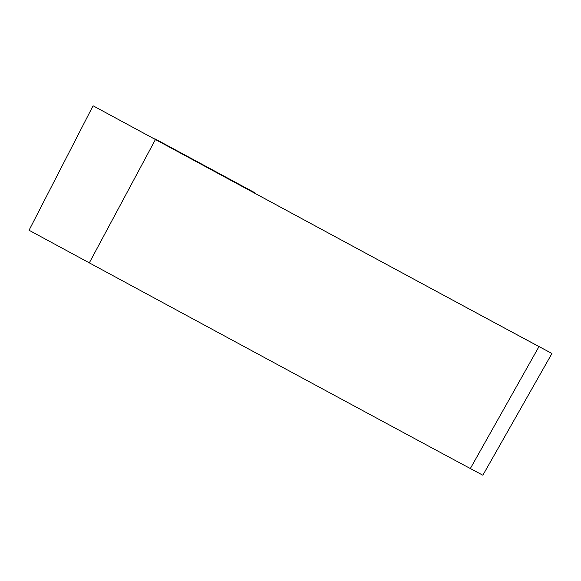 <?xml version="1.0" encoding="UTF-8"?>
<svg xmlns="http://www.w3.org/2000/svg" width="581" height="581" viewBox="0 0 581 581"><rect width="100%" height="100%" fill="white"/><g stroke="black" fill="none" stroke-linecap="round" stroke-linejoin="round"><path stroke-width="0.87" d="M93.069 105.786L29.05 230.258L89.314 262.859A366.313 0.392 28.4 0 0 470.334 468.533L482.847 475.214L551.95 353.488L530.489 341.969A358.876 0.378 28.4 0 1 157.204 140.471L93.069 105.786L155.432 139.527A368.761 0.392 28.4 0 0 538.994 346.566L551.95 353.488M154.757 138.728L254.936 192.805L154.757 138.728L154.59 139.055M254.936 192.805L254.725 193.204M155.432 139.527L89.314 262.859M538.994 346.566L470.334 468.533"/></g></svg>
